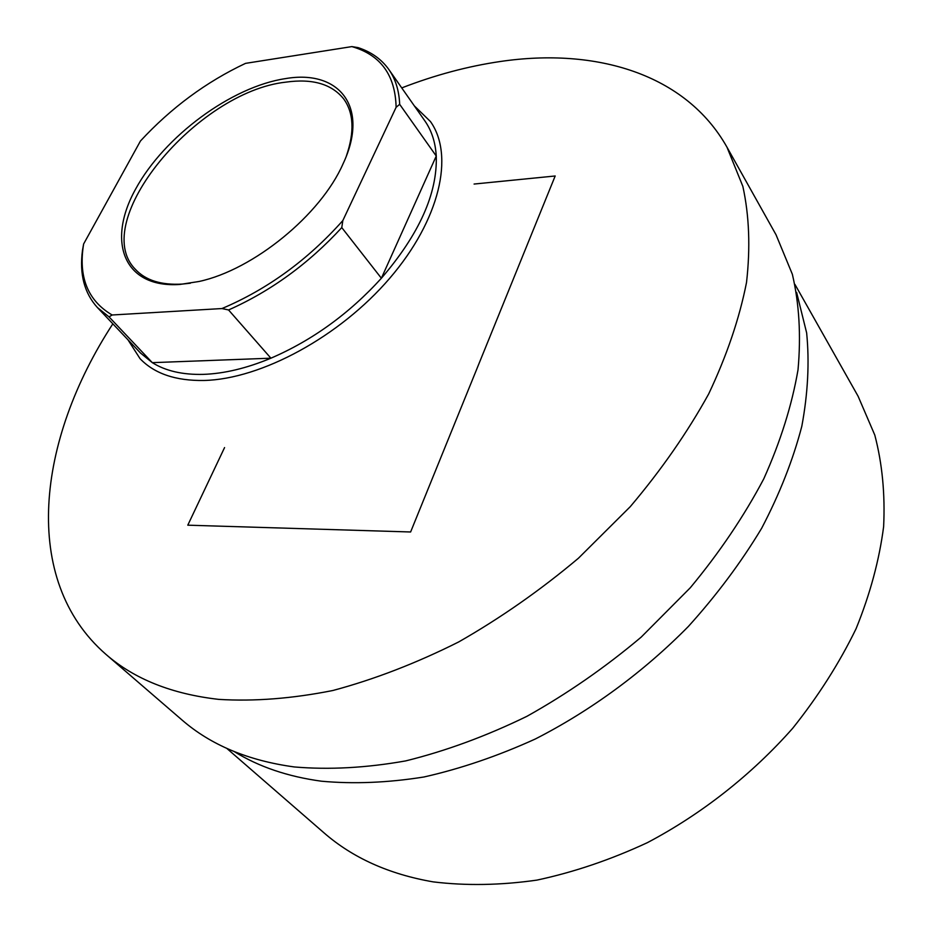 <?xml version="1.0" encoding="UTF-8"?>
<svg xmlns="http://www.w3.org/2000/svg" width="932" height="932" viewBox="0 0 932 932"><rect width="100%" height="100%" fill="white"/><g stroke="black" fill="none" stroke-linecap="round" stroke-linejoin="round"><path stroke-width="1.4" d="M474.085 184.047L555.181 175.985L410.616 531.986L187.786 525.182L224.565 447.581M401.75 87.911C434.848 75.084 467.736 66.277 500.402 61.489C596.002 47.404 685.742 73.861 726.995 147.209L776.041 234.782L792.363 274.288C799.213 303.599 801.112 335.427 798.025 369.771C791.932 405.187 780.503 441.57 763.739 478.908C743.992 516.258 719.504 552.56 690.274 587.777L641.193 637.115C605.194 667.44 567.11 693.839 526.953 716.3C486.283 736.117 445.857 750.982 405.676 760.908C366.288 767.898 329.171 769.914 294.337 766.954C248.18 760.64 210.714 744.959 181.926 719.923L105.933 654.357C20.259 579.809 36.942 440.172 112.842 323.835M726.995 147.209L742.851 186.377C749.246 215.665 750.47 247.691 746.52 282.454C739.437 318.441 726.809 355.616 708.669 393.968C687.408 432.448 661.277 470.019 630.265 506.67L578.423 558.233C540.525 590.096 500.624 618.009 458.684 641.95C416.313 663.2 374.384 679.381 332.887 690.496C292.322 698.592 254.296 701.551 218.799 699.384C171.896 694.06 134.278 679.055 105.933 654.357M179.841 284.458C123.723 288.338 106.365 241.609 135.653 189.01C164.242 136.41 231.474 86.653 285.541 78.603C339.353 69.283 369.864 107.145 343.034 163.881C320.725 214.896 253.457 269.826 199.017 281.487L179.841 284.458M346.448 155.772C354.614 131.878 353.741 112.982 343.826 99.095C331.874 84.055 312.581 78.404 285.926 82.133C196.827 91.732 88.47 221.979 135.373 269.313C145.567 280.357 161.236 285.285 182.392 284.074L190.384 283.212M112.131 314.993L109.032 316.88L97.406 307.537L140.534 353.053L152.312 362.653C165.675 370.983 182.684 374.885 203.339 374.373C224.134 373.662 246.654 368.28 270.909 358.191C312.371 340.297 349.197 313.641 381.386 278.237C419.202 234.188 437.492 193.46 436.258 156.04C435.419 142.27 431.621 130.55 424.852 120.88L388.865 69.539C395.506 79.01 399.106 90.602 399.665 104.314L396.112 107.308C395.354 75.108 380.606 54.872 351.877 46.6L245.535 63.364C206.228 81.9 171.208 107.774 140.464 140.988L83.624 243.974C78.218 276.932 87.713 300.605 112.131 314.993L221.967 308.55C267.461 289.281 307.746 259.958 342.825 220.581L396.112 107.308M414.332 105.875L430.444 121.533C454.548 155.271 439.962 219.801 389.739 278.249C339.691 336.708 261.181 379.161 204.038 380.477C175.74 380.932 154.409 373.662 140.045 358.669L127.929 339.761M234.27 751.611C258.863 766.791 287.918 776.659 321.435 781.202C353.636 784.15 387.794 782.74 423.909 776.997C460.723 768.702 497.839 756.038 535.248 739.029C590.9 710.627 643.429 672.054 688.329 626.502C716.708 595.094 741.15 562.346 761.665 528.246C779.653 493.89 793.027 459.907 801.811 426.297C807.928 393.362 809.535 362.233 806.646 332.899L796.615 292.403M226.814 748.408L323.73 832.614C352.576 857.824 389.04 874.239 433.147 881.87C465.965 885.878 500.554 885.284 536.914 880.111C573.821 872.224 610.658 859.735 647.414 842.644C701.773 813.962 751.728 774.655 792.701 728.276C818.203 696.321 839.336 663.118 856.1 628.669C870.127 594.068 879.307 560.05 883.629 526.627C885.19 494.03 882.255 463.507 874.787 435.046L858.104 396.251L794.973 284.458M109.032 316.88L152.312 362.653L270.909 358.191L228.561 309.96L221.967 308.55M342.825 220.581L341.776 227.594L381.386 278.237L436.258 156.04L399.665 104.314M351.877 46.6L358.063 47.614C371.227 51.912 381.503 59.217 388.865 69.539M97.406 307.537C84.288 293.056 79.313 273.985 82.494 250.3L83.624 243.974M341.776 227.594C308.527 263.721 270.793 291.168 228.561 309.96"/></g></svg>
